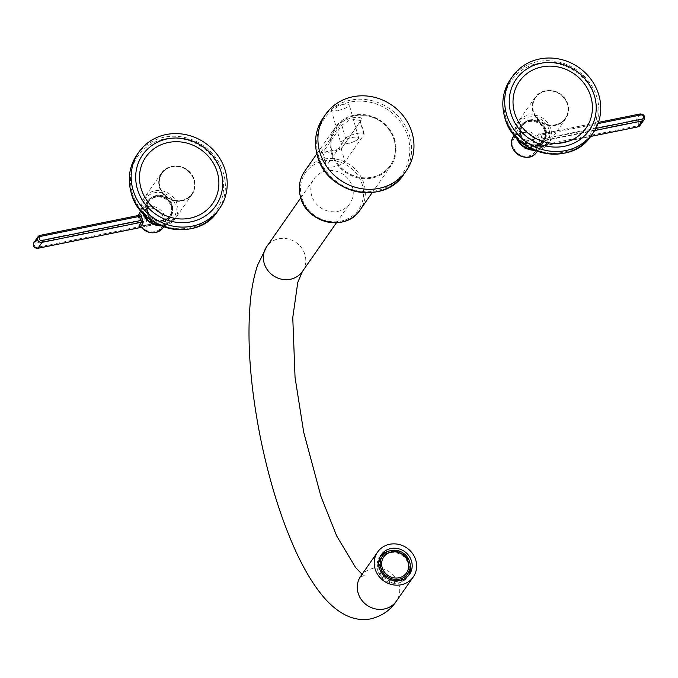<?xml version="1.0" encoding="UTF-8"?>
<svg xmlns="http://www.w3.org/2000/svg" width="678" height="678" viewBox="0 0 678 678"><rect width="100%" height="100%" fill="white"/><g stroke="black" fill="none" stroke-linecap="round" stroke-linejoin="round"><path stroke-width="0.51" stroke-dasharray="3.39 2.54" d="M408.063 560.181L406.622 560.477L408.139 558.299L408.063 560.181A16.908 15.628 34.9 0 0 404.91 556.07L405.122 555.757A16.908 15.628 -145.1 0 1 408.283 559.867M380.544 555.968A17.179 15.882 34.9 0 0 379.612 557.163A17.179 15.882 34.9 0 0 377.561 570.266A17.179 15.882 34.9 0 0 391.198 582.919A17.179 15.882 34.9 0 0 407.766 576.842A17.179 15.882 34.9 0 0 408.571 575.554M410.249 565.664A17.179 15.882 34.9 0 0 409.817 563.74A17.179 15.882 34.9 0 0 389.257 550.994M401.384 580.156L401.783 581.538A16.908 15.628 34.9 0 0 405.783 578.758L406.003 578.453A16.908 15.628 -145.1 0 1 401.995 581.224L402.376 579.826M405.995 575.783L404.469 577.953L405.783 578.758M404.469 577.953A15.416 14.246 34.9 0 0 405.995 576.283M406.325 575.834A15.416 14.246 34.9 0 0 408.266 571.647L408.826 571.995M409.571 572.461A16.908 15.628 34.9 0 0 410.173 567.588L410.393 567.274M410.249 565.698L408.724 567.876L410.173 567.588M408.724 567.876A15.416 14.246 34.9 0 0 406.622 560.477M404.173 557.291A15.416 14.246 34.9 0 0 397.401 553.121L398.13 551.9A16.908 15.628 34.9 0 0 393.071 550.96L393.282 550.646A16.908 15.628 -145.1 0 1 398.35 551.595L397.401 553.121M393.282 550.646L394.994 550.214L393.477 552.392L393.071 550.96M393.477 552.392A15.416 14.246 34.9 0 0 386.002 553.901L385.596 552.468A16.908 15.628 34.9 0 0 381.595 555.248M384.426 553.875L382.646 555.901M382.909 556.053A15.416 14.246 34.9 0 0 381.053 558.18M379.739 560.545A15.416 14.246 34.9 0 0 379.112 562.359L377.807 561.553A16.908 15.628 34.9 0 0 377.205 566.427L377.426 566.113A16.908 15.628 -145.1 0 1 378.019 561.24L378.849 560.901M378.866 565.825L377.205 566.427M378.655 566.13A15.416 14.246 34.9 0 0 380.756 573.537L379.316 573.825A16.908 15.628 34.9 0 0 382.468 577.944L382.689 577.631A16.908 15.628 -145.1 0 1 379.527 573.52L381.239 572.173M384.723 574.546L382.468 577.944M383.206 576.724A15.416 14.246 34.9 0 0 389.977 580.885L389.248 582.105A16.908 15.628 34.9 0 0 394.308 583.055L394.528 582.741A16.908 15.628 -145.1 0 1 389.46 581.792L390.774 579.817M395.418 579.444L393.901 581.622L394.308 583.055M393.901 581.622A15.416 14.246 34.9 0 0 401.122 580.232M337.788 211.367A21.747 20.111 34.9 0 0 349.848 203.586A21.747 20.111 34.9 0 0 349.094 180.111A21.747 20.111 34.9 0 0 326.254 170.881A21.747 20.111 34.9 0 0 314.185 178.67A21.747 20.111 34.9 0 0 314.948 202.146A21.747 20.111 34.9 0 0 337.788 211.367M331.381 153.025A33.807 31.256 34.9 0 0 358.23 177.916A33.807 31.256 34.9 0 0 390.842 165.966A33.807 31.256 34.9 0 0 394.876 140.177A33.807 31.256 34.9 0 0 368.035 115.277A33.807 31.256 34.9 0 0 335.415 127.235A33.807 31.256 34.9 0 0 331.381 153.025M321.372 151.719L340.348 124.574C341.89 118.557 364.594 113.989 361.171 120.353L342.076 147.668L331.161 150.804L321.287 152.635L321.372 151.719L322.864 152.347L341.831 125.193L351.263 118.947L360.357 120.506L360.179 121.481L342.076 147.668M354.365 115.828A33.061 30.561 -145.1 0 1 389.079 129.854A33.061 30.561 -145.1 0 1 390.231 165.534A33.061 30.561 -145.1 0 1 371.891 177.373A33.061 30.561 -145.1 0 1 337.178 163.347A33.061 30.561 -145.1 0 1 336.025 127.659A33.061 30.561 -145.1 0 1 354.365 115.828M372.002 177.212A33.061 30.561 34.9 0 0 390.342 165.381A33.061 30.561 34.9 0 0 389.189 129.693A33.061 30.561 34.9 0 0 354.475 115.675A33.061 30.561 34.9 0 0 336.135 127.506A33.061 30.561 34.9 0 0 337.288 163.195A33.061 30.561 34.9 0 0 372.002 177.212M345.602 138.431A9.772 2.466 -15.9 0 1 355.518 133.829A9.772 2.466 -15.9 0 1 364.171 133.897A9.772 2.466 -15.9 0 1 363.95 134.71L344.983 161.864A9.772 2.466 -15.9 0 1 335.068 166.466A9.772 2.466 -15.9 0 1 326.406 166.398A9.772 2.466 -15.9 0 1 326.635 165.576L345.602 138.431L341.831 125.193L340.348 124.574M342.204 147.507L341.212 148.635C338.517 150.601 318.999 154.55 322.864 152.347L326.635 165.576M321.287 152.635L322.753 153.16L322.864 152.347M395.062 580.758L394.528 582.741M390.74 579.8L389.977 580.885M384.019 575.622L382.689 577.631M382.282 571.359L380.756 573.537M378.756 565.062L377.426 566.113M380.638 560.181L379.112 562.359M387.528 551.722L386.002 553.901M406.003 577.902L406.003 578.453M409.783 569.478L408.266 571.647M383.714 556.969A13.924 12.865 -145.1 0 0 383.638 557.087A13.924 12.865 -145.1 0 0 381.977 567.706A13.924 12.865 34.9 0 0 393.028 577.961A13.924 12.865 34.9 0 0 406.461 573.037A13.924 12.865 34.9 0 0 406.537 572.918M532.925 111.573A18.645 17.238 -145.1 0 1 535.154 97.352A18.645 17.238 -145.1 0 1 553.138 90.759A18.645 17.238 -145.1 0 1 567.944 104.488A18.645 17.238 -145.1 0 1 565.723 118.709A18.645 17.238 -145.1 0 1 547.731 125.303A18.645 17.238 -145.1 0 1 532.925 111.573M545.629 91.149A18.145 16.772 -145.1 0 1 564.681 98.844A18.145 16.772 -145.1 0 1 565.316 118.43A18.145 16.772 -145.1 0 1 555.248 124.922A18.145 16.772 -145.1 0 1 536.196 117.226A18.145 16.772 -145.1 0 1 535.561 97.64A18.145 16.772 -145.1 0 1 545.629 91.149M545.443 130.532A13.297 12.297 34.9 0 0 534.883 120.735A13.297 12.297 34.9 0 0 522.052 125.438A13.297 12.297 34.9 0 0 520.467 135.583A13.297 12.297 34.9 0 0 531.027 145.372A13.297 12.297 34.9 0 0 543.858 140.677A13.297 12.297 34.9 0 0 545.443 130.532M545.985 129.752A13.297 12.297 34.9 0 0 535.425 119.955A13.297 12.297 34.9 0 0 522.594 124.659A13.297 12.297 34.9 0 0 521.009 134.803A13.297 12.297 34.9 0 0 531.569 144.6A13.297 12.297 34.9 0 0 544.4 139.897A13.297 12.297 34.9 0 0 545.985 129.752M555.358 124.769A18.145 16.772 34.9 0 0 565.418 118.269A18.145 16.772 34.9 0 0 564.791 98.683A18.145 16.772 34.9 0 0 545.739 90.988A18.145 16.772 34.9 0 0 535.671 97.488A18.145 16.772 34.9 0 0 536.298 117.074A18.145 16.772 34.9 0 0 555.358 124.769M594.623 130.557L542.485 141.109L543.12 139.109A1.492 0.432 -7.6 0 1 541.968 138.846A1.492 0.432 -7.6 0 1 542.002 138.727L541.434 142.295L538.951 145.838L537.061 147.118A1.492 0.424 -101.4 0 0 536.434 146.126A1.492 0.424 -101.4 0 0 536.332 146.194L527.077 148.067L526.425 148.999L527.501 149.185L590.64 136.405M536.807 151.957A13.984 12.924 34.9 0 0 538.951 145.838A1.492 1.381 -145.1 0 1 540.01 144.651L542.485 141.109A1.492 1.381 34.9 0 0 541.663 141.643L541.968 138.846L540.891 135.091L541.934 134.947L540.51 134.168L640.057 114.023A3.729 3.449 -145.1 0 1 644.1 119.633M540.01 144.651L536.332 146.194M639.998 125.506A3.729 3.449 34.9 0 0 635.947 119.904L525.526 142.244L524.45 142.058L525.103 141.126L525.035 139.27L536.451 137.058A13.984 12.924 34.9 0 0 513.882 135.939M534.357 139.253L525.103 141.126A1.492 1.381 34.9 0 0 524.094 142.804L525.314 146.838L524.204 146.779A2.983 2.754 34.9 0 0 527.798 148.991L537.061 147.118A12.492 11.551 -145.1 0 1 520.357 155.016A12.492 11.551 -145.1 0 1 515.153 136.753A12.492 11.551 -145.1 0 1 534.289 137.405A1.492 0.424 78.6 0 1 534.357 139.253L538.035 137.71L540.51 134.168A1.492 1.381 -145.1 0 1 538.925 133.515L540.891 135.091L540.51 134.168M519.594 136.041A13.984 12.924 -145.1 0 1 521.263 125.371A13.984 12.924 -145.1 0 1 534.756 120.43A13.984 12.924 -145.1 0 1 545.858 130.727A13.984 12.924 -145.1 0 1 544.188 141.388A13.984 12.924 -145.1 0 1 530.696 146.338A13.984 12.924 -145.1 0 1 519.594 136.041M520.823 135.786A12.679 11.721 -145.1 0 1 522.331 126.116A12.679 11.721 -145.1 0 1 534.561 121.633A12.679 11.721 -145.1 0 1 544.629 130.973A12.679 11.721 -145.1 0 1 543.12 140.643A12.679 11.721 -145.1 0 1 530.891 145.126A12.679 11.721 -145.1 0 1 520.823 135.786M545.07 130.354A12.679 11.721 34.9 0 0 535.001 121.015A12.679 11.721 34.9 0 0 522.772 125.498A12.679 11.721 34.9 0 0 521.255 135.168A12.679 11.721 34.9 0 0 531.323 144.507A12.679 11.721 34.9 0 0 543.553 140.024A12.679 11.721 34.9 0 0 545.07 130.354M194.417 180.068A18.645 17.238 -145.1 0 1 192.188 194.289A18.645 17.238 -145.1 0 1 174.204 200.883A18.645 17.238 -145.1 0 1 159.398 187.153A18.645 17.238 -145.1 0 1 161.627 172.932A18.645 17.238 -145.1 0 1 179.611 166.339A18.645 17.238 -145.1 0 1 194.417 180.068M181.721 200.502A18.145 16.772 -145.1 0 1 162.661 192.806A18.145 16.772 -145.1 0 1 162.034 173.221A18.145 16.772 -145.1 0 1 172.093 166.72A18.145 16.772 -145.1 0 1 191.154 174.416A18.145 16.772 -145.1 0 1 191.781 194.001A18.145 16.772 -145.1 0 1 181.721 200.502M146.931 211.163A13.297 12.297 34.9 0 0 157.491 220.952A13.297 12.297 34.9 0 0 170.322 216.248A13.297 12.297 34.9 0 0 171.915 206.104A13.297 12.297 34.9 0 0 161.356 196.315A13.297 12.297 34.9 0 0 148.524 201.019A13.297 12.297 34.9 0 0 146.931 211.163M147.473 210.383A13.297 12.297 34.9 0 0 158.042 220.172A13.297 12.297 34.9 0 0 170.864 215.468A13.297 12.297 34.9 0 0 172.458 205.324A13.297 12.297 34.9 0 0 161.898 195.535A13.297 12.297 34.9 0 0 149.067 200.239A13.297 12.297 34.9 0 0 147.473 210.383M172.204 166.568A18.145 16.772 34.9 0 0 162.144 173.059A18.145 16.772 34.9 0 0 162.771 192.645A18.145 16.772 34.9 0 0 181.831 200.341A18.145 16.772 34.9 0 0 191.891 193.849A18.145 16.772 34.9 0 0 191.264 174.263A18.145 16.772 34.9 0 0 172.204 166.568M139.948 215.129L138.202 217.638A1.492 1.381 -145.1 0 1 137.142 218.825L139.515 219.147L148.77 217.274L146.389 218.952L35.968 241.3L40.07 235.419L139.617 215.282A1.492 1.381 34.9 0 0 139.702 215.257M138.558 215.443A13.984 12.924 34.9 0 0 138.202 217.638L139.448 217.291A1.492 0.424 78.6 0 1 139.515 219.147M138.202 217.638L138.541 215.443M141.261 227.333L148.372 225.893L150.745 224.215L151.465 225.138L142.211 227.011L140.702 226.418M150.092 225.147A1.492 1.381 34.9 0 0 150.923 224.613L151.575 223.681L150.745 224.215A1.492 1.381 34.9 0 0 151.753 222.545L150.567 218.375L152.296 217.63A2.983 2.754 34.9 0 0 148.702 215.418L139.448 217.291A12.492 11.551 -145.1 0 1 156.143 209.392A12.492 11.551 -145.1 0 1 161.347 227.655A12.492 11.551 -145.1 0 1 142.211 227.011A1.492 0.424 -101.4 0 0 141.592 226.011A1.492 0.424 -101.4 0 0 141.49 226.088L140.346 226.257M172.331 206.298A13.984 12.924 -145.1 0 1 170.661 216.968A13.984 12.924 -145.1 0 1 157.169 221.909A13.984 12.924 -145.1 0 1 146.067 211.612A13.984 12.924 -145.1 0 1 147.736 200.951A13.984 12.924 -145.1 0 1 161.228 196.001A13.984 12.924 -145.1 0 1 172.331 206.298M171.102 206.553A12.679 11.721 -145.1 0 1 169.585 216.223A12.679 11.721 -145.1 0 1 157.355 220.706A12.679 11.721 -145.1 0 1 147.287 211.367A12.679 11.721 -145.1 0 1 148.804 201.697A12.679 11.721 -145.1 0 1 161.033 197.213A12.679 11.721 -145.1 0 1 171.102 206.553M147.728 210.748A12.679 11.721 34.9 0 0 157.788 220.079A12.679 11.721 34.9 0 0 170.025 215.596A12.679 11.721 34.9 0 0 171.534 205.926A12.679 11.721 34.9 0 0 161.466 196.595A12.679 11.721 34.9 0 0 149.236 201.078A12.679 11.721 34.9 0 0 147.728 210.748M338.263 110.412A9.322 2.348 164.1 0 0 349.263 104.946A9.322 2.348 164.1 0 0 342.331 104.582A9.322 2.348 -15.9 0 0 331.33 110.056A9.322 2.348 -15.9 0 0 338.263 110.412M340.737 143.066A9.322 2.348 -15.9 0 0 343.254 143.922A9.322 2.348 -15.9 0 0 347.661 143.431A9.322 2.348 164.1 0 0 356.975 140.015A9.322 2.348 164.1 0 0 358.67 137.956A9.322 2.348 164.1 0 0 351.738 137.6A9.322 2.348 -15.9 0 0 340.737 143.066L331.33 110.056M360.671 576.292A21.747 20.111 -145.1 0 1 372.731 568.503A21.747 20.111 -145.1 0 1 395.571 577.732A21.747 20.111 -145.1 0 1 396.325 601.208M302.405 271.48A21.747 20.111 34.9 0 0 301.642 248.004A21.747 20.111 34.9 0 0 278.811 238.783A21.747 20.111 34.9 0 0 266.742 246.563M301.668 197.264A32.315 29.874 -145.1 0 1 323.448 161.05A32.315 29.874 -145.1 0 1 362.366 184.984A32.315 29.874 -145.1 0 1 340.585 221.198A32.315 29.874 -145.1 0 1 301.668 197.264M304.634 171.297A33.807 31.256 -145.1 0 1 337.246 159.338A33.807 31.256 -145.1 0 1 364.094 184.238A33.807 31.256 -145.1 0 1 360.052 210.019M318.414 155.516A47.731 44.121 -145.1 0 1 350.585 102.022A47.731 44.121 -145.1 0 1 408.063 137.371A47.731 44.121 -145.1 0 1 375.892 190.865A47.731 44.121 -145.1 0 1 318.414 155.516M323.22 117.786A49.223 45.502 -145.1 0 1 370.705 100.378A49.223 45.502 -145.1 0 1 409.792 136.625A49.223 45.502 -145.1 0 1 403.91 174.17M363.95 134.71L360.179 121.481L361.171 120.353M341.212 148.635L344.983 161.864M516.144 137.287A18.645 17.238 -145.1 0 1 515.772 136.134A18.645 17.238 -145.1 0 1 518 121.913A18.645 17.238 -145.1 0 1 535.984 115.319A18.645 17.238 -145.1 0 1 550.79 129.049A18.645 17.238 -145.1 0 1 548.561 143.27A18.645 17.238 -145.1 0 1 534.764 150.296M549.061 129.795A17.153 15.857 -145.1 0 1 537.501 149.016A17.153 15.857 -145.1 0 1 516.848 136.312A17.153 15.857 -145.1 0 1 528.408 117.091A17.153 15.857 -145.1 0 1 549.061 129.795M595.369 98.81A47.731 44.121 -145.1 0 1 563.198 152.296A47.731 44.121 -145.1 0 1 505.72 116.947A47.731 44.121 -145.1 0 1 537.891 63.461A47.731 44.121 -145.1 0 1 595.369 98.81M510.526 79.224A49.223 45.502 -145.1 0 1 558.011 61.817A49.223 45.502 -145.1 0 1 597.098 98.056A49.223 45.502 -145.1 0 1 591.216 135.6M527.798 148.991L527.179 147.999L539.18 145.185L541.663 141.643A1.492 1.381 34.9 0 0 541.434 142.295M524.45 142.058A1.492 1.381 34.9 0 0 523.441 143.736L524.628 147.897L525.28 146.965A1.492 1.381 34.9 0 0 527.077 148.067M525.035 139.27A2.983 2.754 34.9 0 0 523.018 142.617L524.204 146.779M538.925 133.515L536.451 137.058A1.492 1.381 34.9 0 0 538.035 137.71M525.526 142.244A1.492 0.424 -101.4 0 0 525.594 144.1A2.983 0.754 -15.9 0 1 523.374 143.982A2.983 0.754 -15.9 0 1 523.441 143.736L524.128 142.677L523.018 142.617M526.425 148.999A1.492 1.381 -145.1 0 1 524.628 147.897A2.983 0.754 164.1 0 0 524.56 148.143A2.983 0.754 164.1 0 0 526.781 148.262L637.21 125.922A2.237 2.068 34.9 0 0 638.71 123.413A2.237 2.068 34.9 0 0 636.023 121.752L525.594 144.1L526.781 148.262A1.492 0.424 78.6 0 0 527.399 149.262L590.597 136.473M527.501 149.185A1.492 0.424 78.6 0 1 527.399 149.262L524.56 148.143L523.374 143.982L524.272 141.66L525.314 146.838L527.179 147.999M637.71 126.888A1.492 0.424 78.6 0 1 637.21 125.922M640.057 114.023L635.947 119.904A1.492 0.424 -101.4 0 0 636.023 121.752M542.002 138.727A13.984 12.924 34.9 0 0 541.603 136.82A13.984 12.924 34.9 0 0 540.925 134.964M597.988 123.608L541.934 134.947A15.475 14.306 -145.1 0 1 543.12 139.109L595.809 128.447M142.609 212.867A18.645 17.238 -145.1 0 1 142.244 211.706A18.645 17.238 -145.1 0 1 144.465 197.484A18.645 17.238 -145.1 0 1 162.457 190.891A18.645 17.238 -145.1 0 1 177.263 204.62A18.645 17.238 -145.1 0 1 175.034 218.841A18.645 17.238 -145.1 0 1 161.228 225.876M143.312 211.892A17.153 15.857 -145.1 0 1 154.881 192.671A17.153 15.857 -145.1 0 1 175.534 205.375A17.153 15.857 -145.1 0 1 163.974 224.596A17.153 15.857 -145.1 0 1 143.312 211.892M132.193 192.527A47.731 44.121 -145.1 0 1 164.364 139.032A47.731 44.121 -145.1 0 1 221.842 174.39A47.731 44.121 -145.1 0 1 189.671 227.876A47.731 44.121 -145.1 0 1 132.193 192.527M136.998 154.796A49.223 45.502 -145.1 0 1 184.484 137.397A49.223 45.502 -145.1 0 1 223.571 173.636A49.223 45.502 -145.1 0 1 217.689 211.18M140.448 214.748L138.168 217.714M139.617 215.282L137.142 218.825M148.702 215.418L148.77 217.274A1.492 1.381 34.9 0 1 150.567 218.375L149.914 219.308A2.983 0.754 -15.9 0 1 146.465 220.808L36.036 243.148A2.237 2.068 34.9 0 0 34.527 245.656A2.237 2.068 34.9 0 0 37.222 247.317L147.651 224.969A2.983 0.754 164.1 0 0 151.101 223.477L153.482 221.791L152.296 217.63M151.465 225.138A2.983 2.754 34.9 0 0 153.482 221.791M163.271 227.537A13.984 12.924 34.9 0 0 164.94 216.867A13.984 12.924 34.9 0 0 153.838 206.57A13.984 12.924 34.9 0 0 140.346 211.519M150.745 224.215L141.49 226.088M148.372 225.893A1.492 0.424 78.6 0 1 148.27 225.969L150.923 224.613A1.492 1.381 34.9 0 0 151.101 223.477L149.914 219.308A1.492 1.381 -145.1 0 0 148.118 218.206M146.389 218.952A1.492 0.424 -101.4 0 0 146.465 220.808L147.651 224.969A1.492 0.424 78.6 0 0 148.27 225.969L141.295 227.376M33.9 242.631A3.729 3.449 34.9 0 1 35.968 241.3A1.492 0.424 -101.4 0 0 36.036 243.148M37.714 248.275A1.492 0.424 78.6 0 1 37.222 247.317M407.766 576.842L409.504 574.359M379.612 557.163L381.35 554.68M362.077 574.266L365.018 576.207L362.349 576.19L359.899 577.241M336.415 222.799L349.848 203.586M372.29 192.518L390.842 165.966M316.863 153.787L335.415 127.235M364.171 133.897L360.357 120.506M326.406 166.398L322.601 153.016M300.761 197.883L314.185 178.67M535.154 97.352L518 121.913C515.102 126.244 514.348 131.024 515.738 136.253L516.017 137.151M565.723 118.709L548.561 143.27L534.934 150.372M522.052 125.438L522.594 124.659M543.858 140.677L544.4 139.897M521.263 125.371L514.365 135.253M544.188 141.388L537.281 151.27M540.646 134.083L598.42 122.396M522.331 126.116L522.772 125.498M543.12 140.643L543.553 140.024M192.188 194.289L175.034 218.841L161.398 225.944M161.627 172.932L144.465 197.484C141.566 201.824 140.821 206.604 142.211 211.833L142.49 212.731M170.322 216.248L170.864 215.468M148.524 201.019L149.067 200.239M150.847 224.138L140.126 226.155M170.661 216.968L163.754 226.85M147.736 200.951L140.829 210.833M169.585 216.223L170.025 215.596M148.804 201.697L149.236 201.078M358.67 137.956L349.263 104.946M343.254 143.922A24.857 24.857 0 0 0 356.975 140.015"/><path stroke-width="1.02" d="M408.571 575.554A17.179 15.882 34.9 0 0 410.249 565.664M389.257 550.994A17.179 15.882 34.9 0 0 380.544 555.968M405.995 576.283A15.416 14.246 34.9 0 0 406.325 575.834L407.842 573.656A15.416 14.246 34.9 0 0 409.783 569.478A15.416 14.246 34.9 0 0 410.249 565.698A15.416 14.246 34.9 0 0 408.139 558.299A15.416 14.246 34.9 0 0 405.69 555.113A15.416 14.246 34.9 0 0 398.918 550.943A15.416 14.246 34.9 0 0 394.994 550.214A15.416 14.246 34.9 0 0 387.528 551.722A15.416 14.246 34.9 0 0 384.426 553.875A15.416 14.246 34.9 0 0 382.578 556.002A15.416 14.246 34.9 0 0 380.638 560.181A15.416 14.246 34.9 0 0 380.172 563.96A15.416 14.246 34.9 0 0 382.282 571.359A15.416 14.246 34.9 0 0 384.723 574.546A15.416 14.246 34.9 0 0 391.503 578.715L390.74 579.8M410.249 565.698L410.393 567.274A16.908 15.628 -145.1 0 1 409.792 572.147L408.826 571.995M382.646 555.901L381.816 554.935A16.908 15.628 -145.1 0 1 385.816 552.163L387.528 551.722M382.578 556.002L381.053 558.18A15.416 14.246 34.9 0 0 379.739 560.545M379.299 567.783A17.179 15.882 34.9 0 0 392.935 580.427A17.179 15.882 34.9 0 0 409.504 574.359A17.179 15.882 34.9 0 0 411.554 561.257A17.179 15.882 -145.1 0 0 397.918 548.604A17.179 15.882 -145.1 0 0 381.35 554.68A17.179 15.882 -145.1 0 0 379.299 567.783M377.595 552.062A21.747 20.111 -145.1 0 0 375.002 568.647A21.747 20.111 34.9 0 0 392.274 584.665A21.747 20.111 34.9 0 0 413.258 576.978A21.747 20.111 34.9 0 0 415.851 560.384A21.747 20.111 -145.1 0 0 398.579 544.366A21.747 20.111 -145.1 0 0 377.595 552.062L360.671 576.292A21.747 20.111 -145.1 0 0 361.425 599.767A21.747 20.111 -145.1 0 0 384.265 608.988A21.747 20.111 -145.1 0 0 396.325 601.208L413.258 576.978M319.728 151.914A49.223 45.502 34.9 0 0 358.815 188.153A49.223 45.502 34.9 0 0 406.3 170.754A49.223 45.502 34.9 0 0 412.173 133.21A49.223 45.502 -145.1 0 0 373.095 96.962A49.223 45.502 -145.1 0 0 325.61 114.37A49.223 45.502 -145.1 0 0 319.728 151.914M402.376 579.826L402.893 577.927L401.376 580.105M390.774 579.817L391.503 578.715A15.416 14.246 34.9 0 0 395.418 579.444A15.416 14.246 34.9 0 0 402.893 577.927A15.416 14.246 34.9 0 0 405.995 575.783A15.416 14.246 34.9 0 0 407.842 573.656M395.418 579.444L395.062 580.758M384.723 574.546L384.019 575.622M381.239 572.173L382.282 571.359M378.756 565.062L380.172 563.96L378.866 565.825M378.849 560.901L380.638 560.181M384.426 553.875L381.816 554.935M382.138 567.478A13.924 12.865 34.9 0 0 393.189 577.724A13.924 12.865 34.9 0 0 406.622 572.8A13.924 12.865 34.9 0 0 408.283 562.181A13.924 12.865 -145.1 0 0 397.232 551.934A13.924 12.865 -145.1 0 0 383.799 556.858A13.924 12.865 -145.1 0 0 382.138 567.478M405.995 575.783L406.003 578.453M409.792 572.147L409.783 569.478M406.537 572.918A13.924 12.865 34.9 0 0 408.122 562.418A13.924 12.865 -145.1 0 0 397.139 552.18A13.924 12.865 -145.1 0 0 383.714 556.969M598.945 95.42A49.223 45.502 34.9 0 0 559.859 59.172A49.223 45.502 34.9 0 0 512.373 76.58A49.223 45.502 34.9 0 0 506.491 114.124A49.223 45.502 -145.1 0 0 545.578 150.363A49.223 45.502 -145.1 0 0 593.064 132.964A49.223 45.502 -145.1 0 0 598.945 95.42M510.856 113.243A44.579 41.205 34.9 0 0 564.537 146.253A44.579 41.205 34.9 0 0 594.581 96.301A44.579 41.205 34.9 0 0 540.9 63.283A44.579 41.205 34.9 0 0 510.856 113.243M514.509 112.506A40.688 37.612 34.9 0 0 563.503 142.634A40.688 37.612 34.9 0 0 590.928 97.039A40.688 37.612 34.9 0 0 541.934 66.902A40.688 37.612 34.9 0 0 514.509 112.506M132.964 189.696A49.223 45.502 34.9 0 0 172.051 225.944A49.223 45.502 34.9 0 0 219.536 208.536A49.223 45.502 34.9 0 0 225.41 170.992A49.223 45.502 -145.1 0 0 186.331 134.752A49.223 45.502 -145.1 0 0 138.846 152.152A49.223 45.502 -145.1 0 0 132.964 189.696M221.053 171.873A44.579 41.205 34.9 0 0 167.373 138.863A44.579 41.205 34.9 0 0 137.32 188.815A44.579 41.205 34.9 0 0 191.01 221.833A44.579 41.205 34.9 0 0 221.053 171.873M217.401 172.619A40.688 37.612 34.9 0 0 168.398 142.482A40.688 37.612 34.9 0 0 140.973 188.077A40.688 37.612 34.9 0 0 189.976 218.214A40.688 37.612 34.9 0 0 217.401 172.619M139.702 215.257A1.492 1.381 34.9 0 0 140.448 214.748L139.617 215.282L139.643 216.341A1.492 0.432 172.4 0 0 141.405 215.799L140.677 214.095L139.948 215.129M140.939 226.749L140.702 226.418A13.984 12.924 34.9 0 0 163.271 227.537C155.898 234.876 148.372 234.563 140.702 226.588L140.482 226.164M140.346 226.257L139.117 225.766L141.592 222.223L42.053 242.36A3.729 3.449 -145.1 0 1 38.002 236.758A3.729 3.449 -145.1 0 1 40.07 235.419A1.492 0.424 78.6 0 1 40.172 235.351A1.492 0.424 78.6 0 1 40.79 236.342L139.643 216.341A15.475 14.306 -145.1 0 0 140.829 220.511L141.592 222.223A1.492 1.381 -145.1 0 1 143.177 222.876L142.482 219.562L140.829 220.511L41.977 240.512A2.237 2.068 -145.1 0 1 39.29 238.851A2.237 2.068 -145.1 0 1 40.79 236.342M396.325 601.208C390.486 610.141 382.036 616.014 370.976 618.828C355.501 621.853 340.331 615.319 325.465 599.233C313.914 586.182 303.252 568.461 293.489 546.078C279.768 514.585 268.776 478.617 260.522 438.183C250.072 385.57 246.733 339.449 250.496 299.82C251.843 286.718 254.233 275.132 257.657 265.047L266.742 246.563A21.747 20.111 34.9 0 0 267.496 270.039A21.747 20.111 34.9 0 0 290.337 279.268A21.747 20.111 34.9 0 0 302.405 271.48L297.769 282.429L292.769 317.55L295.049 377.4L303.693 432.191L320.957 496.465L336.72 536.027L355.619 567.596L362.077 574.266M304.634 171.297C299.405 179.111 298.049 187.747 300.557 197.205C306.6 223.486 346.339 232.139 360.052 210.019A33.807 31.256 -145.1 0 1 327.44 221.977A33.807 31.256 -145.1 0 1 300.591 197.086A33.807 31.256 -145.1 0 1 304.634 171.297L316.863 153.787M323.22 117.786C315.626 129.142 313.651 141.694 317.304 155.457C326.093 193.722 383.985 206.324 403.91 174.17A49.223 45.502 -145.1 0 1 356.425 191.577A49.223 45.502 -145.1 0 1 317.338 155.33A49.223 45.502 -145.1 0 1 323.22 117.786L325.61 114.37M534.764 150.296A18.645 17.238 -145.1 0 1 516.144 137.287M510.526 79.224C502.932 90.572 500.957 103.132 504.61 116.887C513.407 155.16 571.291 167.754 591.216 135.6A49.223 45.502 -145.1 0 1 543.731 153.008A49.223 45.502 -145.1 0 1 504.644 116.769A49.223 45.502 -145.1 0 1 510.526 79.224L512.373 76.58M590.64 136.405L637.93 126.845L642.032 120.964L594.623 130.557M512.212 146.609A13.984 12.924 34.9 0 0 523.314 156.906A13.984 12.924 34.9 0 0 536.807 151.957C527.831 166.229 503.568 149.279 513.882 135.939A13.984 12.924 34.9 0 0 512.212 146.609M590.597 136.473L637.829 126.913L639.998 125.506A3.729 3.449 34.9 0 1 637.93 126.845A1.492 0.424 78.6 0 1 637.829 126.913A1.492 0.424 78.6 0 1 637.71 126.888M639.998 125.506L644.1 119.633A3.729 3.449 -145.1 0 1 642.032 120.964A1.492 0.424 -101.4 0 0 641.964 119.116L595.809 128.447M597.988 123.608L640.778 114.946A2.237 2.068 -145.1 0 1 643.473 116.608A2.237 2.068 -145.1 0 1 641.964 119.116M640.057 114.023A1.492 0.424 78.6 0 1 640.151 113.955A1.492 0.424 78.6 0 1 640.778 114.946M161.228 225.876A18.645 17.238 -145.1 0 1 142.609 212.867M136.998 154.796C129.396 166.152 127.43 178.704 131.083 192.467C139.871 230.732 197.764 243.334 217.689 211.18A49.223 45.502 -145.1 0 1 170.203 228.588A49.223 45.502 -145.1 0 1 131.117 192.34A49.223 45.502 -145.1 0 1 136.998 154.796L138.846 152.152M140.448 214.748L140.448 214.748A1.492 1.381 34.9 0 0 140.677 214.095M138.541 215.443L140.346 211.519A13.984 12.924 34.9 0 0 138.558 215.443M143.177 222.876L140.702 226.418A1.492 1.381 34.9 0 0 139.117 225.766M141.295 227.376L37.849 248.309C34.019 248.063 32.705 246.173 33.9 242.631A3.729 3.449 34.9 0 0 37.943 248.241A1.492 0.424 78.6 0 1 37.849 248.309A1.492 0.424 78.6 0 1 37.714 248.275M141.261 227.333L37.943 248.241L42.053 242.36A1.492 0.424 -101.4 0 0 41.977 240.512M141.405 215.799A13.984 12.924 34.9 0 0 141.804 217.706A13.984 12.924 34.9 0 0 142.482 219.562M359.899 577.241L360.671 576.292M302.405 271.48L336.415 222.799M360.052 210.019L372.29 192.518M403.91 174.17L406.3 170.754M266.742 246.563L300.761 197.883M534.934 150.372L523.34 146.812L516.017 137.151M591.216 135.6L593.064 132.964M514.365 135.253L513.882 135.939M537.281 151.27L536.807 151.957M598.42 122.396L640.151 113.955C643.981 114.201 645.295 116.091 644.1 119.633M161.398 225.944L149.813 222.384L142.49 212.731M217.689 211.18L219.536 208.536M33.9 242.631L38.002 236.758L40.172 235.351L139.685 215.214M163.754 226.85L163.271 227.537M140.829 210.833L140.346 211.519"/></g></svg>
